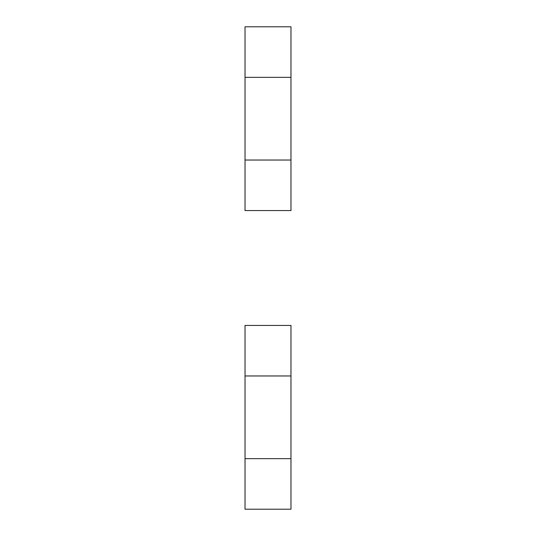 <?xml version="1.0" encoding="UTF-8"?>
<svg xmlns="http://www.w3.org/2000/svg" width="536" height="536" viewBox="0 0 536 536"><rect width="100%" height="100%" fill="white"/><g stroke="black" fill="none" stroke-linecap="round" stroke-linejoin="round"><path stroke-width="0.8" d="M290.974 458.662L245.026 458.662L245.026 375.964L290.974 375.964L290.974 509.2L245.026 509.2L245.026 458.662M245.026 375.964L245.026 325.426L290.974 325.426L290.974 375.964M245.026 77.338L290.974 77.338L290.974 160.036L245.026 160.036L245.026 26.8L290.974 26.8L290.974 77.338M290.974 160.036L290.974 210.574L245.026 210.574L245.026 160.036"/></g></svg>
